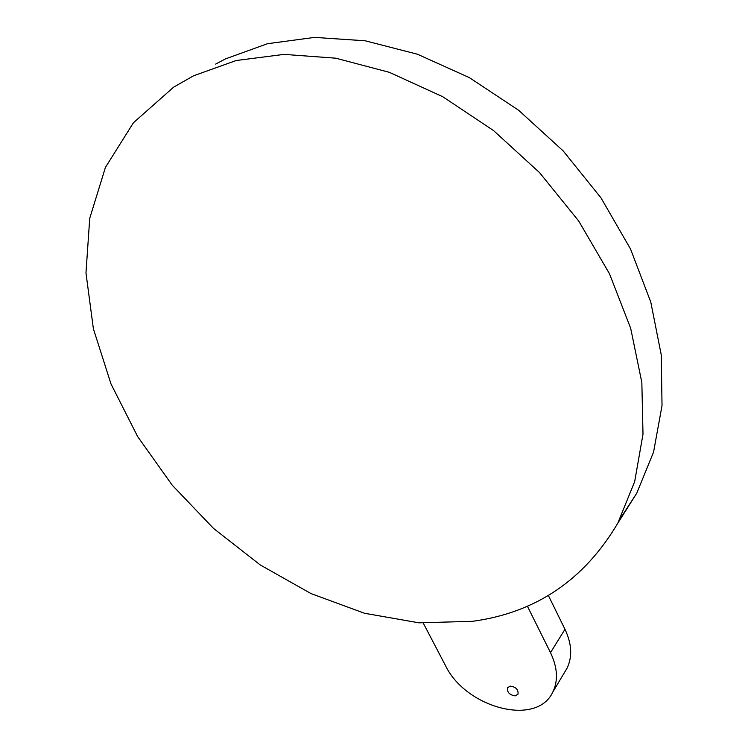 <?xml version="1.0" encoding="UTF-8"?>
<svg xmlns="http://www.w3.org/2000/svg" width="748" height="748" viewBox="0 0 748 748"><rect width="100%" height="100%" fill="white"/><g stroke="black" fill="none" stroke-linecap="round" stroke-linejoin="round"><path stroke-width="1.12" d="M527.34 606.086L550.5 652.658C557.615 667.646 558.345 680.839 552.697 692.255C536.41 727.15 465.321 707.673 445.294 665.224L423.274 623.121M548.34 595.417L564.974 629.274C571.893 644.028 572.529 657.09 566.89 668.46L552.697 692.255M510.276 686.122C515.98 686.954 518.551 689.656 517.99 694.238L515.25 695.864C509.538 695.004 506.976 692.302 507.565 687.73L510.276 686.122M215.676 64.085L225.457 58.905L267.466 43.711L314.525 37.4L365.118 40.775L417.431 54.221L469.342 77.614L518.635 110.255L563.16 150.9L600.962 197.837L630.517 248.981L650.788 302.108L661.269 354.991L662.027 405.584L653.556 452.119L636.735 493.231L620.064 518.888M472.558 621.308L418.992 622.832L364.519 613.267L311.037 593.594L260.211 564.927L213.498 528.387L172.227 485.19L137.66 436.58L110.994 383.939L93.388 328.793L85.973 272.908L89.732 218.323L105.431 167.384L133.462 122.719L173.63 87.161L193.536 75.81L236.125 60.532L284.034 54.38L335.749 58.185L389.371 72.332L442.732 96.707L493.549 130.573L539.56 172.629L578.737 221.071L609.48 273.749L630.686 328.325L641.84 382.499L643 434.177L634.687 481.544L617.792 523.217C584.123 580.065 535.708 612.762 472.558 621.308M550.5 652.658L564.974 629.274M617.792 523.217L636.735 493.231"/></g></svg>
